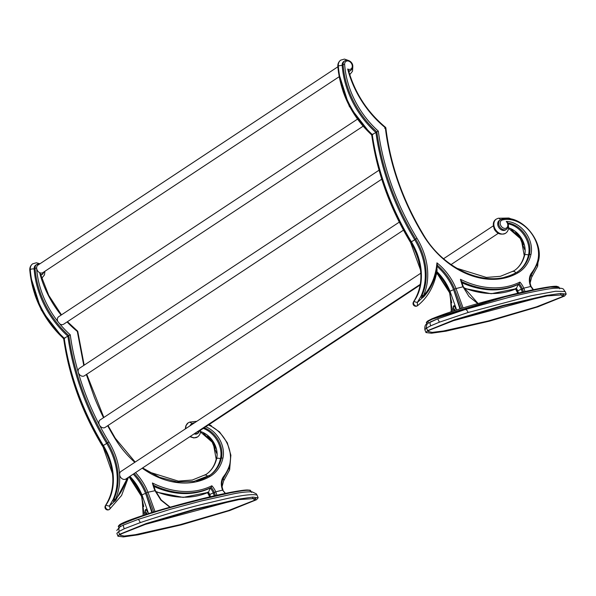 <?xml version="1.0" encoding="UTF-8"?>
<svg xmlns="http://www.w3.org/2000/svg" width="596" height="596" viewBox="0 0 596 596"><rect width="100%" height="100%" fill="white"/><g stroke="black" fill="none" stroke-linecap="round" stroke-linejoin="round"><path stroke-width="0.89" d="M540.706 297.121L451.269 321.266M562.862 296.473L563.913 294.759L547.143 295.921L503.568 305.793L455.955 319.694L429.329 330.184L428.092 331.473L432.189 332.374L443.484 330.996L488.355 320.931L536.534 306.851L562.862 296.473L560.598 294.305M564.576 296.033L537.823 306.858L489.376 321.17L446.032 331.16L431.43 333.231L425.991 332.553L427.615 330.616L454.361 319.799L502.815 305.48L546.159 295.497L560.762 293.426L566.2 294.096L564.576 296.033M427.615 330.616L426.58 328.038L424.866 329.744C424.553 326.459 425.253 324.485 426.959 323.799L437.688 318.815L430.595 321.795C429.791 322.078 429.828 323.419 430.707 325.811L439.423 322.168L468.136 312.475L531.371 295.705L555.681 291.243L565.157 291.511C562.676 289.433 565.731 287.793 554.72 288.24C547.992 288.62 526.775 292.822 508.358 297.531L465.163 309.548L437.688 318.815L465.163 309.548M426.58 328.038L430.707 325.811M559.666 288.769L559.033 287.197L550.115 287.16L536.653 289.5L505.512 296.644L432.07 319.262L427.727 321.497L426.52 322.943L427.146 324.515M427.727 321.497L427.95 320.857L428.3 322.928M558.184 286.736L548.953 286.937L535.528 289.298L504.588 296.428L432.003 318.778L427.95 320.857M459.948 308.922L453.645 289.783L460.47 308.765M437.121 266.434A47.933 36.654 -123.5 0 1 453.645 289.783A2.779 0.462 158.1 0 0 450.025 291.31L456.67 309.95M451.395 311.656L449.973 291.34A2.779 0.462 158.1 0 0 449.503 291.839L451.679 307.231L451.008 311.782M452.61 311.254L452.245 309.667L453.928 305.659L455.322 307.633L454.577 310.62M450.3 294.044L449.935 292.584M463.159 287.004L468.978 296.473L477.821 303.61M463.099 307.953L456.022 288.561L454.569 289.172L461.788 308.356M436.928 267.827L437.084 270.234C434.685 285.29 428.189 297.106 417.58 305.666L417.453 305.748A2.809 2.146 -123.5 0 1 417.342 305.837A2.809 2.146 -123.5 0 1 414.302 305.063A2.809 2.146 -123.5 0 1 413.661 304.027A2.809 2.146 -123.5 0 1 413.803 301.576A56.404 43.128 56.5 0 0 416.604 252.354A56.404 43.128 56.5 0 0 411.337 241.834L411.717 241.76M413.795 301.598L413.512 301.859C424.173 284.821 423.279 264.944 410.808 242.222C390.209 207.982 377.179 172.214 371.74 134.919L371.748 134.934C351.603 115.654 340.301 92.849 337.843 66.521A2.779 1.065 -4.1 0 1 338.275 65.895L338.327 65.865A84.61 64.696 56.5 0 0 345.248 95.233A84.61 64.696 56.5 0 0 372.254 134.495L375.92 132.521A231.248 176.818 -123.5 0 0 393.159 196.605A231.248 176.818 -123.5 0 0 414.749 239.748L411.382 241.797A56.404 43.128 -123.5 0 1 416.649 252.324A56.404 43.128 -123.5 0 1 413.848 301.546L417.334 302.477L421.014 296.115A59.205 45.274 56.5 0 0 420.277 250.797A59.205 45.274 56.5 0 0 414.749 239.748L415.673 239.145A59.205 45.274 -123.5 0 1 421.201 250.186A59.205 45.274 -123.5 0 1 421.938 295.512A1.117 0.648 24.8 0 1 423.398 295.75L423.54 296.979A1.117 0.857 -123.5 0 1 421.953 296.361L421.953 296.361A1.117 0.857 -123.5 0 1 421.938 295.512L421.014 296.115A1.117 0.857 56.5 0 0 422.616 297.583L417.334 302.477L417.498 305.718A2.779 2.123 -123.5 0 1 417.371 305.778A2.779 2.123 -123.5 0 1 414.362 305.018A2.779 2.123 -123.5 0 1 413.736 303.997A2.779 2.123 -123.5 0 1 413.87 301.569M379.056 170.188L79.424 368.306A4.5 3.442 56.5 0 0 78.314 372.403A4.5 3.442 56.5 0 0 83.559 376.173A4.5 3.442 56.5 0 0 84.386 375.815L381.745 179.195M86.346 374.519L94.377 397.331A221.049 169.018 56.5 0 0 103.525 417.684M399.275 222.129L100.165 419.904A4.5 3.442 56.5 0 0 99.562 425.201A4.5 3.442 56.5 0 0 104.3 427.772A4.5 3.442 56.5 0 0 105.127 427.407L403.47 230.145M77.636 331.942A1.117 0.395 173.3 0 0 77.815 331.696A1.117 0.395 173.3 0 0 77.309 331.428L83.768 365.43M357.332 119.237L58.684 316.707A4.5 3.442 56.5 0 0 57.805 321.46L59.734 323.859A4.5 3.442 56.5 0 0 62.818 324.574A4.5 3.442 56.5 0 0 63.645 324.217L362.957 126.307M37.742 264.088A5.662 4.328 56.5 0 0 36.699 264.542L35.775 265.153A5.662 4.328 56.5 0 0 34.136 268.997L35.06 268.379A81.801 62.55 56.5 0 0 41.757 296.778A81.801 62.55 56.5 0 0 68.801 335.593A231.248 176.818 56.5 0 0 86.04 399.678A231.248 176.818 56.5 0 0 107.63 442.821L106.706 443.431A231.248 176.818 -123.5 0 1 67.877 336.204L70.261 334.796A80.683 61.693 -123.5 0 1 59.734 323.859M420.828 273.191L120.906 471.503A4.5 3.442 56.5 0 0 119.61 474.535A4.5 3.442 56.5 0 0 125.041 479.37A4.5 3.442 56.5 0 0 125.868 479.005L420.366 284.285M209.569 475.466A42.279 32.326 56.5 0 0 220.445 458.801A23.125 17.679 56.5 0 0 203.273 428.397M194.11 433.888A5.662 4.328 56.5 0 0 196.509 434.03A5.662 4.328 56.5 0 0 197.552 433.575L200.167 430.454M194.676 422.728L193.409 423.004A1.117 0.693 75.8 0 0 193.275 423.063A5.662 4.328 56.5 0 0 192.232 423.525L191.309 424.136A5.662 4.328 56.5 0 0 189.968 425.842M250.983 491.186C249.851 489.025 239.339 491.283 231.099 492.691L199.504 499.82C175.939 506.332 148.806 512.046 119.684 525.173L118.47 526.611C117.956 526.573 118.403 525.895 119.803 524.584C123.618 522.111 133.385 518.654 143.591 515.257L168.921 507.539C189.975 501.541 209.196 496.744 226.592 493.145C235.025 491.38 241.842 490.322 247.035 489.972L250.208 490.21L251.624 492.452M250.245 490.858C249.18 488.772 238.728 490.962 230.503 492.393L198.982 499.5C175.701 505.877 147.853 511.971 119.908 524.54L120.258 526.603M119.908 524.54L119.684 525.173M117.948 536.236L116.898 533.308L118.537 531.714L119.573 534.299L146.318 523.482L194.773 509.163L238.117 499.172L252.719 497.101L258.157 497.779L256.533 499.716L229.788 510.534L181.333 524.852L137.989 534.843L123.387 536.914L117.948 536.236L119.573 534.299M258.157 497.779L257.032 495.053C247.757 493.078 224.878 499.083 204.45 503.836C185.371 508.433 163.982 514.691 140.276 522.61L124.244 528.771L118.537 531.714M137.929 519.481L123.655 524.964L137.929 519.481L170.59 509.222L201.008 501.042L233.274 493.89C240.948 492.348 247.251 491.67 252.175 491.864L256.295 493.838L257.181 495.35M121.286 533.867L120.049 535.148L124.147 536.057L135.441 534.679L180.312 524.607L228.492 510.534L254.82 500.148L255.878 498.442L239.1 499.597L195.525 509.476L147.912 523.377L121.286 533.867M252.555 497.988L254.82 500.148M232.663 500.804L143.226 524.949M146.839 509.751A2.362 1.475 -104.2 0 0 146.34 509.744A2.362 1.475 -104.2 0 0 145.648 512.873A2.362 1.475 -104.2 0 0 146.623 514.147M146.415 514.497A2.868 1.781 75.8 0 1 145.379 513.052A2.868 1.781 75.8 0 1 146.05 509.312M144.94 515.317L144.202 513.35L145.886 509.342L147.279 511.316L146.065 514.951M133.243 474.133A47.933 36.654 -123.5 0 1 145.603 493.466A2.779 0.462 158.1 0 0 141.982 494.985L148.762 514.087M143.234 515.868L141.937 495.015A2.779 0.462 158.1 0 0 141.468 495.522L129.332 476.718M146.065 494.62L152.01 513.067M114.574 501.266L109.291 506.153L105.812 505.237A2.809 2.146 56.5 0 0 105.671 507.68A2.809 2.146 56.5 0 0 106.304 508.716A2.809 2.146 56.5 0 0 109.351 509.483A2.809 2.146 56.5 0 0 109.455 509.409A2.779 1.788 51.8 0 0 109.522 509.327A2.779 1.788 51.8 0 0 109.291 506.153L112.972 499.798A1.117 0.857 56.5 0 0 114.574 501.266M142.295 497.854L141.893 496.267M153.187 485.084L152.405 482.983A49.051 37.503 56.5 0 0 154.871 490.501L160.89 500.104L170.337 507.613M155.206 512.076L147.979 492.244L155.116 490.679M135.501 472.643A49.051 37.503 56.5 0 1 147.979 492.244L146.527 492.855L153.902 512.478M145.603 493.466L152.569 512.895M105.418 505.661L105.812 505.237A56.404 43.128 -123.5 0 0 108.606 456.007A56.404 43.128 -123.5 0 0 103.346 445.48L106.706 443.431A59.213 45.274 -123.5 0 1 112.972 499.798L113.896 499.187A1.117 0.648 24.8 0 1 115.356 499.433A1.117 0.708 42.7 0 1 115.587 500.58A1.117 1.117 0 0 1 115.378 500.767A1.117 0.857 -123.5 0 1 113.91 500.051L115.356 499.433A60.323 46.13 56.5 0 0 119.573 474.535A60.323 46.13 56.5 0 0 114.611 453.258A60.323 46.13 56.5 0 0 108.979 442.001A230.13 175.969 -123.5 0 1 99.532 425.216A230.13 175.969 -123.5 0 1 87.485 399.067A230.13 175.969 -123.5 0 1 78.277 372.411A230.13 175.969 -123.5 0 1 70.261 334.796M105.47 505.542C116.138 488.504 115.237 468.62 102.773 445.905C82.166 411.665 69.143 375.897 63.697 338.603L63.705 338.61C43.56 319.329 32.258 296.532 29.8 270.204A2.779 1.065 175.9 0 1 30.232 269.578A8.463 6.474 -123.5 0 1 32.683 263.827L32.728 263.797A8.463 6.474 -123.5 0 0 30.284 269.548L30.232 269.578A84.61 64.696 56.5 0 0 37.161 298.946A84.61 64.696 56.5 0 0 64.167 338.208A234.057 178.971 56.5 0 0 81.443 401.846A234.057 178.971 56.5 0 0 103.294 445.51L103.346 445.48A234.057 178.971 -123.5 0 1 81.488 401.816A234.057 178.971 -123.5 0 1 64.212 338.178L67.877 336.204A81.801 62.55 56.5 0 1 34.136 268.997A2.779 1.065 175.9 0 0 30.284 269.548A84.61 64.696 56.5 0 0 37.213 298.916A84.61 64.696 56.5 0 0 64.212 338.178L64.845 338.208M155.705 491.424A93.058 71.155 56.5 0 0 199.451 495.35A93.058 71.155 56.5 0 0 208.503 492.236L208.153 492.408M153.843 486.433A90.249 69.009 56.5 0 0 188.18 493.518A90.249 69.009 56.5 0 0 199.906 491.797A90.249 69.009 56.5 0 0 204.599 490.396A90.249 69.009 56.5 0 0 210.291 488.042L211.215 487.431L211.848 485.777A89.132 68.16 -123.5 0 1 152.405 482.983M210.679 497.109L209.71 494.591A11.287 8.635 -123.5 0 0 208.503 492.236L210.291 488.042A14.095 10.78 56.5 0 1 210.477 488.266A14.095 10.78 56.5 0 1 211.2 489.197A14.095 10.78 56.5 0 1 212.228 490.791A14.095 10.78 -123.5 0 1 213.331 493.063L214.24 495.827M153.47 485.218A90.249 69.009 56.5 0 0 200.83 491.186A90.249 69.009 56.5 0 0 211.215 487.431A14.095 10.78 56.5 0 1 214.262 492.452L215.685 495.954M217.153 495.619L215.7 491.849L222.591 490.106L225.474 493.816M213.398 493.22L214.53 496.215M214.351 496.252L214.247 495.842M210.217 497.213L209.978 494.419A2.779 0.462 -21.9 0 1 213.331 493.056M209.673 496.885L209.189 495.12A2.779 0.462 -21.9 0 1 209.665 494.613A11.287 8.635 -123.5 0 0 208.458 492.274A93.058 71.155 -123.5 0 1 199.407 495.388A93.058 71.155 -123.5 0 1 155.727 491.484M209.531 496.922L209.449 495.879M77.942 332.665L78.069 333.79M40.334 274.503L39.634 272.648A4.5 3.442 56.5 0 0 42.078 272.983A4.5 3.442 -123.5 0 0 42.897 272.618L339.087 76.772M57.805 321.46A80.683 61.693 -123.5 0 1 43.21 296.167C39.47 286.862 37.28 277.527 36.632 268.163A1.117 0.425 -4.1 0 0 35.06 268.379A5.662 4.328 56.5 0 1 36.699 264.542L39.671 263.968M40.744 275.099A5.662 4.328 56.5 0 0 40.975 275.047A5.662 4.328 56.5 0 0 42.018 274.592L44.633 271.471M61.127 315.098A88.536 67.698 56.5 0 1 44.015 285.961A88.536 67.698 56.5 0 1 39.634 272.64A4.5 3.442 56.5 0 1 36.639 268.163A4.5 3.442 -123.5 0 1 37.935 265.108L337.865 66.797M337.843 66.521C337.641 63.899 338.603 61.775 340.726 60.151A8.463 6.474 -123.5 0 1 340.748 60.136L340.726 60.151A8.463 6.474 -123.5 0 0 338.275 65.895A84.61 64.696 56.5 0 0 345.203 95.263A84.61 64.696 56.5 0 0 372.209 134.525A234.057 178.971 56.5 0 0 389.486 198.163A234.057 178.971 56.5 0 0 411.337 241.834L411.382 241.797A234.057 178.971 -123.5 0 1 389.531 198.133A234.057 178.971 -123.5 0 1 372.254 134.495L372.88 134.525M348.876 60.636L344.466 59.086L340.77 60.122A8.463 6.474 -123.5 0 0 338.327 65.865L342.178 65.314L343.102 64.703A5.662 4.328 -123.5 0 1 344.741 60.859L343.817 61.47A5.662 4.328 56.5 0 0 342.178 65.314A81.801 62.55 56.5 0 0 348.876 93.706A81.801 62.55 56.5 0 0 375.92 132.521L378.304 131.113A80.683 61.693 -123.5 0 1 351.253 92.484A80.683 61.693 -123.5 0 1 344.644 64.472A4.544 3.472 -123.5 0 1 347.461 60.941A4.544 3.472 -123.5 0 1 351.908 64.316A4.544 3.472 -123.5 0 1 351.484 68.525A4.544 3.472 -123.5 0 1 347.684 69.009A88.536 67.698 56.5 0 0 352.057 82.278A88.536 67.698 56.5 0 0 385.344 127.745A221.049 169.018 56.5 0 0 402.419 193.648A221.049 169.018 56.5 0 0 422.989 234.772A80.05 61.209 56.5 0 0 517.931 272.864A43.396 33.182 56.5 0 0 530.932 254.596A24.242 18.536 56.5 0 0 529.449 239.465A24.242 18.536 56.5 0 0 506.265 221.459A4.544 3.472 -123.5 0 1 507.442 223.291A4.544 3.472 -123.5 0 1 505.669 228.32A4.544 3.472 -123.5 0 1 500.551 225.035A4.544 3.472 -123.5 0 1 502.324 220.006A29.912 22.872 -123.5 0 1 536.028 241.641A29.912 22.872 -123.5 0 1 537.152 262.68A52.478 40.126 -123.5 0 1 531.662 272.789A15.213 11.637 56.5 0 0 530.641 286.423L533.1 289.783M348.787 71.416A5.662 4.328 -123.5 0 0 349.018 71.371A5.662 4.328 56.5 0 0 350.061 70.909L350.984 70.298A5.662 4.328 -123.5 0 1 349.941 70.76A5.662 4.328 -123.5 0 1 348.63 70.849M384.711 128.319A2.779 0.685 -51.1 0 0 385.031 127.239M420.262 284.925L198.438 431.601A4.5 3.442 -123.5 0 1 196.889 432.048M531.833 273.974A1.117 0.7 -141.9 0 0 531.937 273.877C529.524 277.185 529.241 281.364 531.073 286.4L523.75 288.159L525.054 291.519M516.188 288.725L518.334 284.359L519.258 283.748A14.095 10.78 -123.5 0 1 522.297 288.769L523.571 291.854M463.74 287.741A93.058 71.155 -123.5 0 0 507.494 291.675A93.058 71.155 -123.5 0 0 516.546 288.561A11.287 8.635 -123.5 0 1 517.753 290.9A2.779 0.462 -21.9 0 1 521.373 289.38L522.424 292.115M461.885 282.75A90.249 69.009 -123.5 0 0 492.49 289.902A90.249 69.009 -123.5 0 0 507.948 288.114A90.249 69.009 -123.5 0 0 510.861 287.294A90.249 69.009 -123.5 0 0 513.797 286.296A90.249 69.009 -123.5 0 0 518.334 284.359A14.095 10.78 -123.5 0 1 519.243 285.514A14.095 10.78 -123.5 0 1 520.271 287.101A14.095 10.78 -123.5 0 1 521.373 289.38L522.282 292.144M463.77 287.801A93.058 71.155 -123.5 0 0 507.442 291.705A93.058 71.155 -123.5 0 0 516.501 288.591A11.287 8.635 -123.5 0 1 517.708 290.937L518.565 293.009M515.637 288.471L517.231 291.437A2.779 0.462 -21.9 0 1 517.492 291.086L518.229 293.083M461.513 281.543A90.249 69.009 -123.5 0 0 508.872 287.503A90.249 69.009 -123.5 0 0 519.258 283.748L519.891 282.094A89.132 68.16 -123.5 0 1 460.447 279.3L461.23 281.401M460.447 279.3A49.051 37.503 56.5 0 0 462.913 286.818L456.022 288.561A49.051 37.503 56.5 0 0 436.935 262.851L437.136 265.041M127.604 477.865L115.579 500.588A1.117 0.708 42.7 0 1 115.497 500.662A1.117 0.857 -123.5 0 1 115.378 500.767L114.454 501.378M385.977 128.982L386.111 130.114M507.77 223.023A23.125 17.679 -123.5 0 1 528.004 240.076A23.125 17.679 -123.5 0 1 529.412 254.507L528.488 255.125A42.279 32.326 -123.5 0 1 517.626 271.776M508.544 227.836A20.316 15.533 -123.5 0 1 523.452 242.222A20.316 15.533 -123.5 0 1 524.696 254.894A2.779 1.453 -166.6 0 1 528.488 255.125A23.125 17.679 56.5 0 0 527.08 240.695A23.125 17.679 56.5 0 0 508.068 223.82M508.336 225.877L508.507 226.577C508.783 229.363 507.829 231.583 505.646 233.222A8.463 6.474 -123.5 0 1 504.089 233.908A8.463 6.474 -123.5 0 1 494.553 227.784A8.463 6.474 -123.5 0 1 496.304 219.097L496.259 219.127A8.463 6.474 56.5 0 0 494.509 227.814A8.463 6.474 56.5 0 0 504.045 233.937A8.463 6.474 56.5 0 0 505.602 233.252A8.463 6.474 56.5 0 0 505.624 233.237L505.602 233.252C500.953 235.107 497.362 233.982 494.829 229.885C492.43 224.796 492.907 221.205 496.259 219.127A8.463 6.474 56.5 0 1 496.282 219.112M507.472 222.986L506.265 221.459M537.443 263.648A1.117 0.626 -160.5 0 0 537.607 263.454C546.055 243.287 521.351 212.973 501.452 219.321A1.117 0.693 75.8 0 0 501.318 219.38A5.662 4.328 56.5 0 0 500.275 219.842L499.351 220.453A5.662 4.328 56.5 0 0 498.182 226.256A5.662 4.328 -123.5 0 0 499.649 228.551A5.662 4.328 56.5 0 0 504.551 230.347A5.662 4.328 56.5 0 0 505.594 229.892L506.518 229.281C508.679 226.957 508.999 224.677 507.487 222.457M348.377 70.82L347.684 69.009M421.953 296.368L423.398 295.75A60.323 46.13 56.5 0 0 422.653 249.575A60.323 46.13 56.5 0 0 417.014 238.325A230.13 175.969 -123.5 0 1 395.528 195.391A230.13 175.969 -123.5 0 1 378.304 131.113M454.323 310.702A2.868 1.781 75.8 0 1 453.422 309.369A2.868 1.781 75.8 0 1 454.092 305.636M454.882 306.068A2.362 1.475 -104.2 0 0 454.383 306.061A2.362 1.475 -104.2 0 0 453.69 309.19A2.362 1.475 -104.2 0 0 454.666 310.464M113.91 500.044L113.91 500.044A1.117 0.857 -123.5 0 1 113.896 499.187A59.205 45.274 -123.5 0 0 113.158 453.869A59.205 45.274 -123.5 0 0 107.63 442.821L108.979 442.001M426.982 323.784L425.961 328.47M439.423 322.168L437.688 318.815M468.136 312.475C467.115 310.196 466.065 309.25 464.984 309.622M427.757 320.991L426.833 322.198M426.52 322.95C426.051 322.712 426.498 322.026 427.846 320.909L431.981 318.778L432.07 319.262L432.003 318.778C458.205 308.11 496.58 298.127 524.234 291.705C538.479 288.486 552.127 285.998 556.701 286.289L559.033 287.197M436.861 271.627A45.125 34.508 -123.5 0 1 449.98 291.34M450.025 291.31A45.125 34.508 56.5 0 0 436.868 271.56M436.712 272.432A47.933 36.654 -123.5 0 1 449.689 292.398M454.569 289.172A47.933 36.654 56.5 0 0 437.27 265.16M410.868 242.319L410.793 242.371A59.205 45.274 -123.5 0 1 416.321 253.419A59.205 45.274 -123.5 0 1 417.64 256.973M107.682 425.723A221.049 169.018 56.5 0 0 114.946 438.447A80.05 61.209 56.5 0 0 134.815 462.31M108.018 425.499L115.304 438.269L114.946 438.447M67.095 321.929A88.536 67.698 56.5 0 0 77.309 331.428L77.413 330.959L67.445 321.706M142.213 468.203A80.05 61.209 56.5 0 0 209.889 476.539A43.396 33.182 56.5 0 0 222.889 458.279A24.242 18.536 56.5 0 0 221.407 443.148A24.242 18.536 56.5 0 0 205.762 426.751M208.429 424.985A29.912 22.872 -123.5 0 1 227.985 445.324A29.912 22.872 -123.5 0 1 229.11 466.363A52.478 40.126 -123.5 0 1 223.619 476.472A15.213 11.637 56.5 0 0 222.599 490.098L225.824 493.749M213.331 493.063L215.707 491.842A15.213 11.637 56.5 0 0 211.848 485.777M196.673 480.83A78.933 60.36 -123.5 0 0 208.704 475.988A1.117 0.723 60.1 0 1 208.734 475.973A1.117 0.723 60.1 0 1 209.889 476.539M207.728 476.532A2.779 1.788 -119.9 0 0 204.882 475.161A2.779 1.788 -119.9 0 0 204.823 475.198M200.472 431.951L213.256 443.066L216.177 459.166A2.779 1.453 13.4 0 1 216.609 458.607L216.653 458.577A39.47 30.18 -123.5 0 1 206.067 474.431A39.47 30.18 -123.5 0 1 204.942 475.124M200.502 431.511A20.316 15.533 56.5 0 1 215.409 445.897A20.316 15.533 56.5 0 1 216.653 458.577A2.779 1.453 13.4 0 1 220.445 458.808L221.369 458.19A23.125 17.679 56.5 0 0 219.961 443.759A23.125 17.679 56.5 0 0 204.197 427.786M195.034 433.277A5.662 4.328 56.5 0 0 197.432 433.419A5.662 4.328 56.5 0 0 198.475 432.964M193.961 423.197A1.117 0.693 75.8 0 0 193.409 423.004L192.232 423.525A5.662 4.328 56.5 0 0 190.891 425.231M192.352 423.674L189.819 422.095L196.889 421.26M230.861 455.076L229.624 469.872A2.779 1.55 -160.5 0 0 229.08 468.419M190.355 436.369A8.463 6.474 56.5 0 0 196.002 437.62A8.463 6.474 56.5 0 0 197.559 436.935A8.463 6.474 56.5 0 0 197.581 436.92M189.863 436.697L193.864 437.963L197.604 436.905A8.463 6.474 -123.5 0 1 196.047 437.591A8.463 6.474 -123.5 0 1 190.4 436.339M185.818 428.584A8.463 6.474 -123.5 0 1 188.261 422.78L188.217 422.81A8.463 6.474 56.5 0 0 185.773 428.613M188.239 422.795A8.463 6.474 56.5 0 0 188.217 422.81L185.81 425.842L185.319 428.911M116.905 533.718L116.898 533.308M119.289 531.245C118.462 528.726 118.924 527.14 120.668 526.492M123.655 524.964C123.163 525.173 123.365 526.447 124.244 528.771M137.907 519.488C138.563 519.399 139.352 520.442 140.276 522.61M256.302 493.853L257.032 495.053M129.868 476.368A45.125 34.508 -123.5 0 1 141.937 495.015M141.982 494.985A45.125 34.508 56.5 0 0 129.913 476.338M105.783 505.281A2.779 2.123 56.5 0 0 105.648 507.703A2.779 2.123 56.5 0 0 106.274 508.731A2.779 2.123 56.5 0 0 109.284 509.491L109.351 509.483M129.287 476.748A47.933 36.654 -123.5 0 1 141.647 496.081M146.527 492.855A47.933 36.654 56.5 0 0 134.167 473.522M103.674 445.443L103.294 445.51A56.404 43.128 -123.5 0 1 108.561 456.037A56.404 43.128 -123.5 0 1 105.76 505.259M215.529 448.177A23.125 17.679 56.5 0 0 215.074 446.993A23.125 17.679 56.5 0 0 207.602 436.168M216.177 459.166C214.493 465.96 211.103 471.056 206.015 474.461A39.47 30.18 -123.5 0 0 216.609 458.607A20.316 15.533 56.5 0 0 215.365 445.935A20.316 15.533 56.5 0 0 200.494 431.556M63.697 338.625A81.801 62.55 -123.5 0 1 36.877 300.004A81.801 62.55 -123.5 0 1 34.806 294.372M75.379 387.236A231.248 176.818 56.5 0 0 81.153 402.911A231.248 176.818 56.5 0 0 102.75 446.054L102.825 446.002M112.517 473.79L102.75 446.054A59.205 45.274 -123.5 0 1 108.278 457.095A59.205 45.274 -123.5 0 1 109.604 460.656M44.931 271.277L44.477 274.898L42.07 277.922A8.463 6.474 -123.5 0 1 42.025 277.952A8.463 6.474 -123.5 0 1 41.66 278.168A8.463 6.474 -123.5 0 0 42.07 277.922L41.668 278.176M29.8 270.204C29.599 267.582 30.56 265.451 32.683 263.827A8.463 6.474 -123.5 0 1 32.706 263.812M40.588 274.532A5.662 4.328 56.5 0 0 41.899 274.436A5.662 4.328 56.5 0 0 42.942 273.981M371.74 134.942A81.801 62.55 -123.5 0 1 344.92 96.329A81.801 62.55 -123.5 0 1 342.849 90.689M352.81 66.581L352.519 71.222L350.113 74.239A8.463 6.474 -123.5 0 1 349.703 74.485L350.068 74.276A8.463 6.474 -123.5 0 1 350.068 74.276A8.463 6.474 -123.5 0 1 349.703 74.493M515.644 232.485A23.125 17.679 -123.5 0 1 523.117 243.31A23.125 17.679 -123.5 0 1 523.571 244.502M496.364 231.792A5.662 4.328 -123.5 0 1 494.218 228.871A5.662 4.328 -123.5 0 1 493.987 228.194M208.756 475.958A42.279 32.326 -123.5 0 0 210.03 475.168A42.279 32.326 -123.5 0 0 221.369 458.19A1.117 0.589 13.4 0 1 222.889 458.279M229.4 467.331A1.117 0.626 -160.5 0 0 229.564 467.13L229.564 467.13A1.117 0.626 -160.5 0 0 229.11 466.363M223.791 477.657A1.117 0.7 -141.9 0 0 223.895 477.56A1.117 0.7 -141.9 0 0 223.619 476.472M229.624 469.872L223.582 480.987A2.779 1.736 -141.9 0 0 223.18 478.625M521.373 289.38L523.75 288.159A15.213 11.637 56.5 0 0 519.891 282.094M517.417 292.003A14.095 10.78 56.5 0 0 515.816 288.911M436.935 262.851A75.156 57.462 -123.5 0 1 423.398 295.75M437.33 264.602C435.952 277.594 431.385 288.36 423.622 296.905L423.54 296.979M383.422 183.553A231.248 176.818 56.5 0 0 389.195 199.228A231.248 176.818 56.5 0 0 410.793 242.371L410.577 242.527C389.978 208.287 377.045 172.542 371.77 135.292L349.263 106.297L338.416 72.101M126.799 478.394A75.156 57.462 -123.5 0 1 115.356 499.433M417.014 238.325L415.673 239.145A231.248 176.818 -123.5 0 1 394.083 196.002A231.248 176.818 -123.5 0 1 376.843 131.91A81.801 62.55 56.5 0 1 349.8 93.095A81.801 62.55 56.5 0 1 343.102 64.703A1.117 0.425 -4.1 0 1 344.644 64.472M350.984 70.298C356.103 64.86 349.204 58.266 344.741 60.859A5.662 4.328 -123.5 0 1 345.777 60.405M385.456 127.276L385.344 127.745A1.117 0.395 173.3 0 1 385.858 128.013A1.117 1.117 0 0 0 385.456 127.276C367.263 112.048 354.94 93.058 348.481 70.321M385.679 128.267A1.117 0.395 173.3 0 0 385.858 128.013C390.38 164.965 402.874 200.494 423.346 234.586L422.989 234.772M512.865 271.515A2.779 1.788 60.1 0 1 512.925 271.478A2.779 1.788 60.1 0 1 515.771 272.849M514.08 270.763A39.47 30.18 56.5 0 0 524.644 254.932L524.696 254.894A39.47 30.18 -123.5 0 1 514.102 270.748A39.47 30.18 -123.5 0 1 512.985 271.448M514.057 270.778C519.146 267.373 522.528 262.277 524.219 255.49L524.219 255.49A2.779 1.453 -166.6 0 1 524.644 254.932A20.316 15.533 56.5 0 0 523.407 242.252A20.316 15.533 56.5 0 0 508.537 227.873M537.123 264.743L537.667 266.196L531.617 277.304A2.779 1.736 -141.9 0 0 531.222 274.942M537.152 262.68A1.117 0.626 -160.5 0 1 537.607 263.454L531.937 273.877A1.117 0.7 -141.9 0 0 531.662 272.789M497.861 218.419A2.779 1.728 75.8 0 1 498.204 218.263A2.779 1.728 75.8 0 1 500.312 219.812M506.518 229.281A5.662 4.328 56.5 0 1 505.475 229.736A5.662 4.328 56.5 0 1 499.105 225.646A5.662 4.328 56.5 0 1 500.275 219.842L501.452 219.321A1.117 0.693 75.8 0 1 502.324 220.006M504.715 277.155A78.933 60.36 56.5 0 0 516.747 272.305A1.117 0.723 60.1 0 1 516.777 272.29L518.073 271.485A42.279 32.326 -123.5 0 0 529.412 254.507A1.117 0.589 13.4 0 1 530.932 254.596M423.346 234.586C444.564 271.277 489.554 289.239 516.777 272.29A1.117 0.723 60.1 0 1 517.931 272.864M518.073 271.485A42.279 32.326 -123.5 0 1 516.799 272.275M207.773 492.587A14.095 10.78 -123.5 0 1 209.375 495.678M425.991 332.553L424.948 329.975M436.659 272.737L449.496 292.599L451.798 302.85M461.297 280.798L463.345 286.803L478.119 303.528M413.535 301.881A2.779 2.779 0 0 0 417.327 305.808M103.86 417.461L86.733 374.258M84.178 365.169L77.815 331.696A1.117 1.117 0 0 0 77.413 330.959M115.304 438.269L135.18 462.064M142.608 467.942L159.527 477.299L176.99 481.896L193.775 481.434L210.03 475.168M148.762 471.943L178.331 481.114L192.359 480.003L206.067 474.431M209.092 424.553L211.587 425.939M119.111 528.19L118.47 526.603M116.749 530.485L120.042 526.737L123.573 524.979M128.438 477.307L121.577 495.462L109.537 509.349M142.854 516.002L143.614 511.137L141.468 495.522M143.755 506.57L141.461 496.282M170.635 507.531L161.233 499.984L155.303 490.478L153.261 484.481M105.492 505.557A2.779 2.779 0 0 0 109.284 509.491M129.071 476.889L141.453 496.282M208.302 492.356L183.158 497.414L155.981 492.028M209.725 497.332L209.673 496.9M209.628 497.355L209.531 496.937M216.564 453.206L212.072 441.83L203.378 433.232M61.462 314.874L48.753 295.355L40.439 273.996M102.534 446.21C81.935 411.97 69.002 376.225 63.727 338.975L41.221 309.98L30.374 275.784M32.728 263.797L36.423 262.769L39.969 263.775M524.599 249.523L520.114 238.147L511.413 229.549M497.474 232.723L493.57 226.808M498.36 233.282L451.068 264.557M437.442 273.564L436.339 274.287M493.399 225.78L443.595 258.709M223.038 490.083C221.198 485.04 221.489 480.868 223.895 477.56L229.564 467.13L230.89 455.307L227.307 442.798L219.514 431.899L208.95 424.643M223.582 480.987L222.062 486.723M531.081 286.4L533.457 289.708M517.231 291.437L517.715 293.202M517.246 292.196L517.589 293.239M515.57 289.015L517.231 292.204M516.345 288.68L491.193 293.731L464.016 288.345M423.622 296.905A1.117 1.117 0 0 1 423.413 297.084L422.49 297.695M410.577 242.527L420.56 270.107M456.797 268.26L486.366 277.431L500.402 276.32L514.102 270.748M524.219 255.49L521.299 239.383L508.507 228.268M531.617 277.304L530.105 283.04M537.667 266.196L538.903 251.393M519.63 222.256L508.872 218.032L498.204 218.263L496.304 219.097M207.527 492.698L209.189 495.887M207.594 492.147L209.189 495.12M190.161 421.946L188.261 422.78M197.604 436.905C199.787 435.259 200.74 433.046 200.465 430.26M436.726 272.372L449.503 291.839M565.164 291.519L566.2 294.096"/></g></svg>
